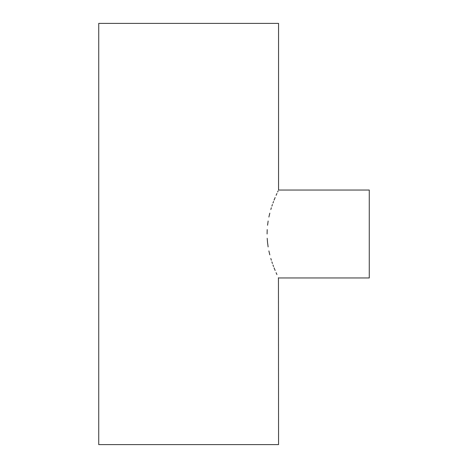 <?xml version="1.0" encoding="UTF-8"?>
<svg xmlns="http://www.w3.org/2000/svg" width="468" height="468" viewBox="0 0 468 468"><rect width="100%" height="100%" fill="white"/><g stroke="black" fill="none" stroke-linecap="round" stroke-linejoin="round"><path stroke-width="0.7" d="M278.559 277.957L369.27 277.957L369.27 190.043L278.559 190.043L278.559 23.4L98.73 23.4L98.73 444.6L278.559 444.6L278.448 277.735L278.559 444.6L98.73 444.6L98.73 23.4L278.559 23.4L278.559 190.043L369.27 190.043L369.27 277.957L278.559 277.957M276.933 274.535L276.091 272.668L276.933 274.535M275.137 270.451L274.096 267.912L275.137 270.451M273.558 266.526L273.002 265.058L273.558 266.526M272.446 263.507L271.89 261.893L272.446 263.507M271.346 260.22L270.814 258.488L271.346 260.22M269.802 254.832L268.889 250.936L269.802 254.832M268.129 246.882L267.556 242.664L268.129 246.882M267.199 238.317L267.556 242.664L267.199 238.317M267.205 229.601L267.082 233.959L267.205 229.601M268.141 221.054L267.567 225.26L268.141 221.054M269.802 213.162L268.895 217.029L269.802 213.162M271.352 207.757L270.82 209.494L271.352 207.757M272.446 204.493L271.896 206.095L272.446 204.493M273.552 201.486L272.996 202.96L273.552 201.486M275.137 197.537L274.096 200.088L275.137 197.537M276.933 193.465L276.108 195.296M278.132 190.915L277.623 191.985L278.132 190.915"/></g></svg>
